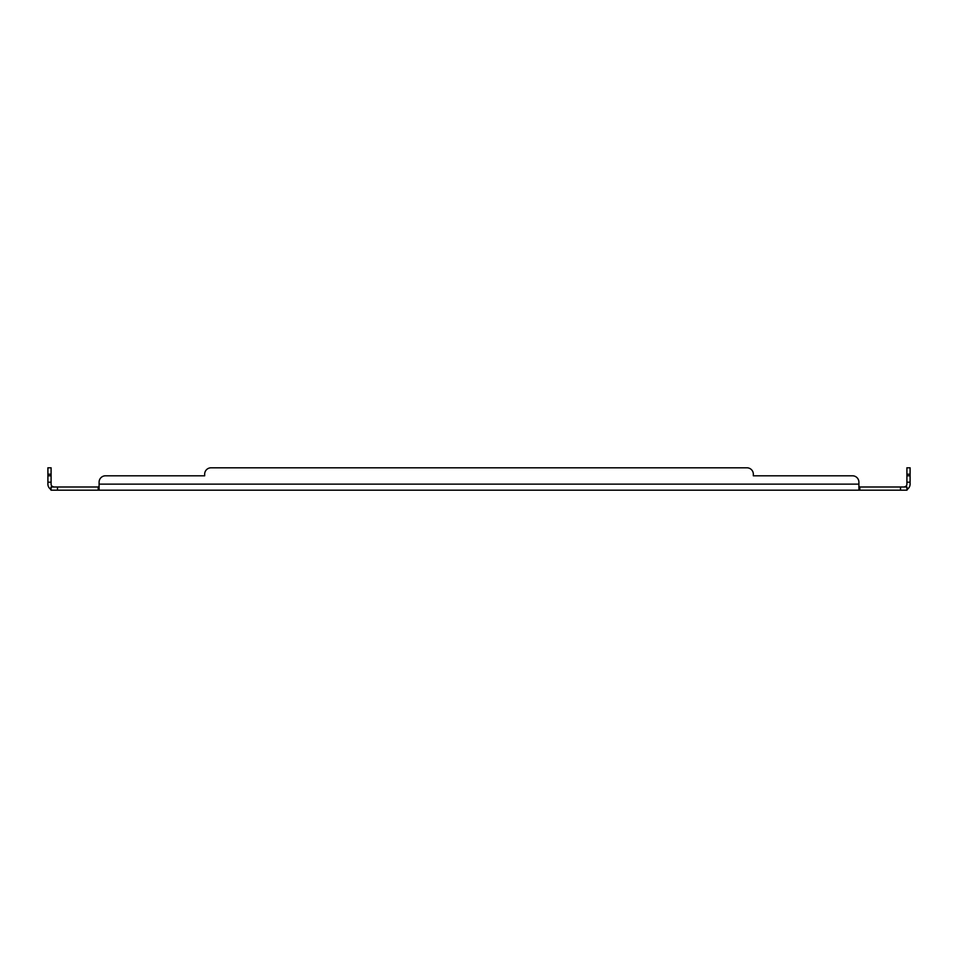 <?xml version="1.0" encoding="UTF-8"?>
<svg xmlns="http://www.w3.org/2000/svg" width="958" height="958" viewBox="0 0 958 958"><rect width="100%" height="100%" fill="white"/><g stroke="black" fill="none" stroke-linecap="round" stroke-linejoin="round"><path stroke-width="1.44" d="M910.1 475.803L906.903 475.803L906.903 467.803L910.1 467.803L910.1 484.137A6.071 6.071 0 0 1 907.885 488.82L906.903 490.197L51.097 490.197L51.097 486.999L52.139 486.341A2.862 2.862 0 0 1 51.097 484.137L51.097 475.803L47.9 475.803L47.9 467.803L51.097 467.803L51.097 475.803M906.903 490.197L906.903 486.999L859.817 486.999L859.817 490.197L858.907 488.82L858.907 482.197A6.395 6.395 0 0 0 852.512 475.803L753.335 475.803L753.335 474.198A6.395 6.395 0 0 0 746.941 467.803L211.059 467.803A6.395 6.395 0 0 0 204.665 474.198L204.665 475.803L105.488 475.803A6.395 6.395 0 0 0 99.093 482.197L99.093 488.82L98.183 490.197L98.183 486.999L51.097 486.999M51.097 487.622L50.115 488.82A6.071 6.071 0 0 1 47.9 484.137L47.9 475.803M50.115 488.82L51.097 490.197M99.093 490.197L99.093 488.82M858.907 490.197L858.907 488.82M906.903 487.622L907.885 488.82M906.903 486.999L905.861 486.341A2.862 2.862 0 0 0 906.903 484.137L906.903 475.803M858.907 484.137L99.093 484.137L99.093 482.197M98.183 486.999L99.093 486.341M859.817 486.999L858.907 486.341M904.029 486.999L905.861 486.341L904.029 486.999M53.971 486.999L52.139 486.341L53.971 486.999M852.512 475.803L753.335 475.803L753.335 474.198M211.059 467.803L746.941 467.803M105.488 475.803L204.665 475.803L204.665 474.198M900.508 486.999L900.508 490.197M57.492 490.197L57.492 486.999M910.1 482.197L906.903 482.197M47.9 482.197L51.097 482.197M906.903 474.198L910.1 474.198M47.9 474.198L51.097 474.198"/></g></svg>

